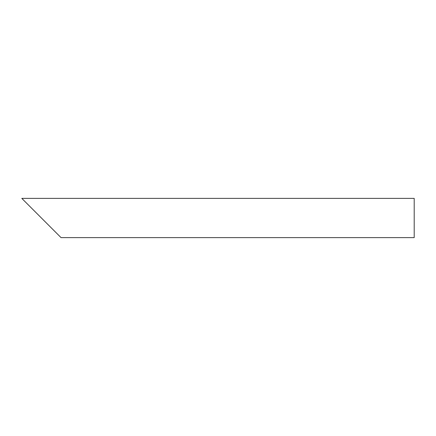 <?xml version="1.0" encoding="UTF-8"?>
<svg xmlns="http://www.w3.org/2000/svg" width="436" height="436" viewBox="0 0 436 436"><rect width="100%" height="100%" fill="white"/><g stroke="black" fill="none" stroke-linecap="round" stroke-linejoin="round"><path stroke-width="0.65" d="M41.42 218L21.8 198.38L414.2 198.38L414.2 237.62L61.04 237.62L27.441 204.021"/></g></svg>

